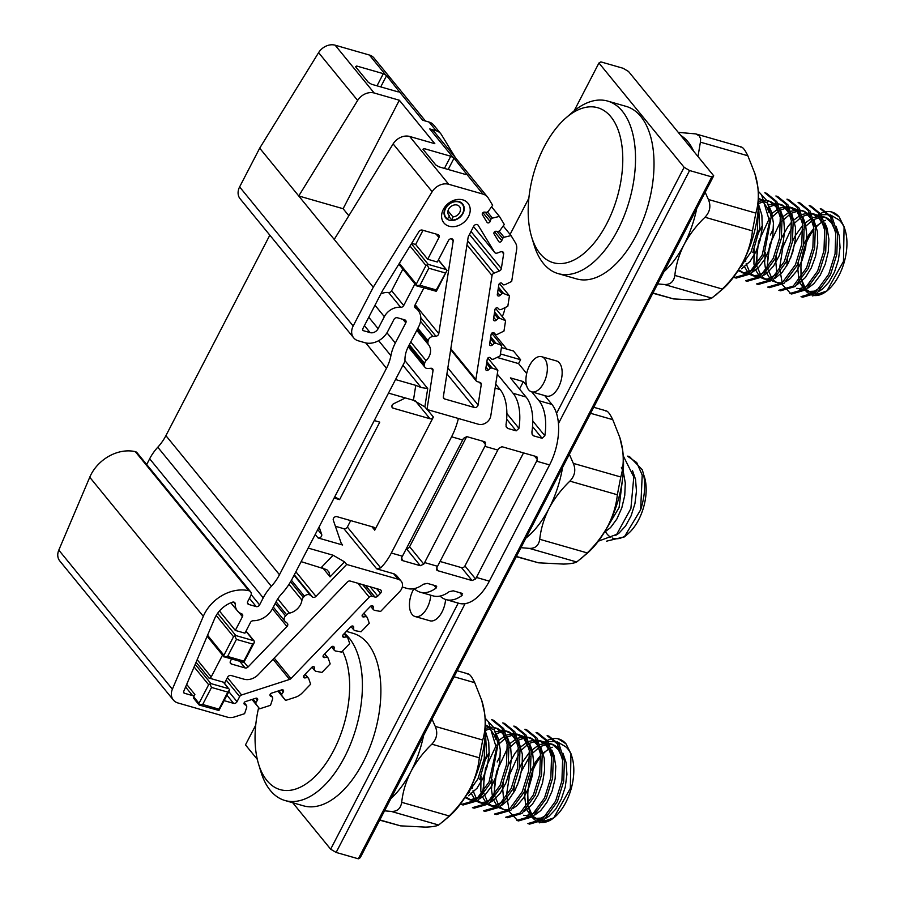 <?xml version="1.0" encoding="UTF-8"?>
<svg xmlns="http://www.w3.org/2000/svg" width="904" height="904" viewBox="0 0 904 904"><rect width="100%" height="100%" fill="white"/><g stroke="black" fill="none" stroke-linecap="round" stroke-linejoin="round"><path stroke-width="1.36" d="M516.387 556.457L538.558 562.819L563.486 564.085C569.904 563.893 574.311 563.192 576.707 561.983L529.247 548.366L520.941 547.677M538.558 562.819L516.274 556.683M569.339 454.305L573.305 463.368L620.765 476.984L617.353 494.759L569.893 481.131C561.316 489.38 554.344 498.511 548.965 508.534C543.903 518.681 540.829 528.93 539.744 539.292L587.204 552.909C595.759 544.694 602.742 535.563 608.143 525.518A77.642 41.833 106 0 1 587.227 553.316L576.707 561.983M587.204 552.909L580.888 558.841M620.765 476.984C623.218 468.905 623.839 459.91 622.619 450A77.642 41.833 106 0 1 608.143 525.518C613.194 515.404 616.268 505.144 617.353 494.759M605.669 410.97C607.364 410.518 609.725 413.411 612.765 419.659L590.594 413.297M619.715 437.208A77.642 41.833 106 0 1 620.155 438.587A77.642 41.833 106 0 1 622.619 450L619.771 437.366L612.765 419.659M569.893 481.131C574.91 475.786 576.051 469.865 573.305 463.368M525.879 538.151A77.642 41.833 -74 0 0 548.965 508.534A77.642 41.833 -74 0 0 562.593 467.334M529.247 548.366C535.202 548.649 538.705 545.62 539.744 539.292M447.48 218.858L449.593 215.932A6.848 5.401 -39.2 0 1 448.825 215.208A6.848 5.401 -39.2 0 1 450.712 206.688A6.848 5.401 -39.2 0 1 459.447 206.541A6.848 5.401 -39.2 0 1 459.368 213.016A6.848 5.401 -39.2 0 1 452.938 216.892L451.864 220.113A10.509 8.294 -39.2 0 0 462.023 214.361A10.509 8.294 -39.2 0 0 462.272 204.225A10.509 8.294 -39.2 0 0 448.892 204.451A10.509 8.294 -39.2 0 0 446 217.514A10.509 8.294 -39.2 0 0 447.48 218.858M449.051 216.677L451.864 220.113M448 210.847L452.938 216.892M449.593 215.932L448.271 214.316M544.163 146.855A80.614 43.437 -74 0 0 531.688 237.108A80.614 43.437 -74 0 0 590.651 247.029A80.614 43.437 -74 0 0 621.127 140.843A80.614 43.437 -74 0 0 565.87 117.983A80.614 43.437 -74 0 0 544.163 146.855M558.118 273.596L576.616 278.907A89.745 48.353 -74 0 0 647.852 205.976A89.745 48.353 -74 0 0 626.122 106.378L607.635 101.067A89.745 48.353 106 0 1 629.353 200.665A89.745 48.353 106 0 1 558.118 273.596A89.745 48.353 106 0 1 534.117 245.108L531.688 237.108M565.87 117.983L572.175 112.491A89.745 48.353 106 0 1 607.635 101.067M801.215 277.268L800.933 267.539L801.057 277.505M801.396 279.957L804.357 289.246M800.933 267.539A38.081 20.521 106 0 1 813.849 229.752M815.385 227.898A38.081 20.521 106 0 1 822.9 221.548M824.256 220.836A38.081 20.521 106 0 1 825.397 220.339L824.233 220.779M830.335 214.881L838.562 219.661A40.364 21.752 106 0 1 844.539 228.407M812.572 295.924L826.923 290.93L843.466 261.459L844.087 226.768L845.195 230.328A40.364 21.752 106 0 1 828.075 289.969A40.364 21.752 106 0 1 813.543 295.427M811.69 294.975A40.364 21.752 106 0 1 805.351 290.342L807.894 291.517L814.414 291.167L820.436 287.495M804.481 289.156A40.364 21.752 106 0 1 803.441 287.427M844.087 226.768L839.104 216.881A44.929 24.216 -74 0 0 831.962 212.067A44.929 24.216 -74 0 0 826.877 211.615M819.521 214.011A44.929 24.216 -74 0 0 814.956 217.141L820.165 215.118M821.465 214.79L828.731 214.542M825.917 211.739A44.929 24.216 -74 0 0 820.606 213.457M738.986 269.132L751.054 251.956L757.36 231.593L758.083 210.971M758.512 204.507L759.755 228.057L752.829 252.453M734.477 277.573L748.862 273.381L762.162 255.131L769.62 221.401L761.552 194.733M758.275 191.241L767.055 200.846L771.168 217.005L763.925 255.64L750.602 273.889L736.229 278.082L734.466 277.573M773.259 258.318L779.587 238.012L780.288 217.355L775.033 201.106L764.807 192.789L766.558 193.298L776.807 201.637L782.062 217.875L781.327 238.52L775.033 258.838L761.722 277.076L747.337 281.246L745.574 280.76L759.948 276.556L773.259 258.318M756.659 283.901L771.022 279.731L784.344 261.505L790.684 241.153L791.35 220.542L786.118 204.247L775.892 195.998L777.666 196.484L787.926 204.824L793.17 221.084L792.435 241.696L786.152 262.024L772.841 280.229L758.445 284.41M767.756 287.088L782.141 282.918L795.441 264.691L801.758 244.283L802.458 223.683L797.181 207.4L786.966 199.196M788.763 199.705L799.023 207.976L804.266 224.294L803.532 244.86L797.249 265.211L783.949 283.393L769.541 287.596M808.312 268.398L795.034 286.557L780.615 290.794L778.852 290.308L793.26 286.093L806.537 267.878L812.877 247.459L813.566 226.847L808.266 210.598L798.085 202.36M769.53 218.124L758.569 241.571L755.8 265.979M799.848 202.88L810.097 211.129L815.34 227.492L814.628 248.046L808.323 268.386M789.949 293.484L804.357 289.257L817.634 271.053L823.985 250.69L824.663 230.057L819.386 213.796L809.182 205.524L810.933 206.033L821.16 214.304L826.425 230.667L825.725 251.244L819.397 271.55M780.627 221.344L769.677 244.758L766.897 269.189M801.034 296.636L815.419 292.444L828.719 274.24L835.059 253.911L835.748 233.266L830.493 216.971L820.267 208.734L822.03 209.208L832.234 217.48L837.522 233.82L836.799 254.453L830.493 274.737L817.205 292.964L802.797 297.179L801.023 296.681M819.386 271.573L806.108 289.755L791.701 293.992M790.853 293.71L782.57 284.896L779.598 268.138L782.841 247.334L791.814 227.537M839.104 216.881L831.341 211.92M758.524 204.27L761.869 215.197L762.287 227.22L760.23 239.842L755.97 251.662L750.117 261.346L741.608 268.85M758.603 198.134L766.343 202.688M769.496 207.219L771.519 212.078L773.428 223.096L772.841 235.526L769.835 247.99L764.852 259.098L758.535 267.595L752.761 272.002M748.794 273.426L744.252 273.257L739.754 270.477M758.275 203.626L764.886 201.287M767.191 201.129L770.807 201.648L777.485 205.931M780.559 210.338L783.7 219.469L784.582 231.221L783 243.843L779.112 255.911L773.519 266.104L766.841 273.257L763.857 275.189M759.868 276.624L755.348 276.443L750.862 273.675M749.879 272.533L746.162 263.731M745.743 261.301L745.382 257.267M769.372 206.801L776.807 204.372M778.276 204.315L781.904 204.824L788.57 209.095M791.667 213.536L795.452 227.22L795.328 239.492L792.763 252.058L788.107 263.516L781.994 272.601L774.931 278.375M770.931 279.811L766.445 279.618L761.97 276.873M760.965 275.709L757.258 266.895M756.84 264.522L757.089 249.956L761.439 234.272M771.225 217.819L779.078 210.813M780.457 209.988L787.904 207.558M789.395 207.491L795.723 209.14L799.599 212.214M802.763 216.734L805.43 223.819L806.797 235.255L805.679 247.82L802.187 260.103L796.865 270.737L790.345 278.545L786.017 281.573M782.062 282.986L776.977 282.624L773.067 280.048M772.05 278.873L768.343 270.07M767.937 267.731L767.541 260.194L769.146 248.171L772.536 237.447M782.356 220.971L790.152 214.022M791.554 213.174L798.966 210.745M800.503 210.677L804.085 211.197L810.718 215.423M813.849 219.887L817.385 231.413L817.736 243.47L815.623 256.092L811.306 267.866L805.43 277.483L797.057 284.783M779.497 254.984L783.632 240.633M793.463 224.135L801.226 217.209M802.662 216.361L810.063 213.92M811.6 213.864L816.617 214.881L821.872 218.666M824.956 223.107L827.081 228.249L828.923 239.323L828.267 251.775L825.205 264.228L820.177 275.268L813.826 283.698L808.176 287.958M804.221 289.359L799.724 289.178M790.593 258.171L794.401 244.622L802.888 229.367M804.549 227.322L812.357 220.373M813.747 219.548L821.194 217.107M822.685 217.039L826.279 217.559L832.957 221.842M836.053 226.294L839.228 235.673L840.042 247.459L838.392 260.092L834.46 272.127L828.821 282.251L822.131 289.314L819.329 291.099M815.272 292.546L810.82 292.354L806.323 289.574M805.34 288.432L801.633 279.641M822.855 221.412L815.272 226.949M813.747 228.531L808.956 234.678L803.588 244.543M798.492 262.363L797.904 269.934L799.046 280.206M799.611 282.116L804.085 289.382M835.488 231.413L831.544 222.847L825.488 217.536L822.414 216.485M820.775 216.248L813.137 217.604M811.747 218.237L804.187 223.751M802.639 225.356L795.26 235.774L792.48 241.391M787.395 259.199L786.83 265.832M796.797 288.331L799.317 288.692L806.119 286.658L809.521 284.15M824.448 228.407L823.103 224.508L818.222 217.05L811.329 213.31M809.645 213.061L802.04 214.417M800.616 215.073L793.102 220.565M791.531 222.192L788.062 226.452L781.372 238.249M776.31 255.956L775.779 261.38L776.852 273.822M813.351 225.243L810.289 217.898L804.583 211.875L800.232 210.123M798.56 209.886L790.932 211.242M789.554 211.875L782.005 217.378M773.462 228.712L770.287 235.04M765.225 252.668L764.648 262.781L765.756 270.669M766.332 272.567L770.852 279.867M772.095 280.816L777.53 282.805M802.198 221.83L797.113 211.83L789.113 206.937M787.497 206.7L779.836 208.056M778.48 208.677L770.886 214.225M762.366 225.525L759.213 231.797M754.139 249.459L753.936 263.866L754.659 267.471M755.247 269.392L759.767 276.692M760.999 277.641L763.518 278.782L767.451 279.065L776.129 274.703M791.09 218.61L788.943 213.073L783.621 206.361L777.994 203.75M776.389 203.513L768.75 204.869M744.139 266.205L748.681 273.517M749.891 274.432L752.546 275.641L759.111 275.189L765.146 271.415M780.05 215.615L775.937 206.733L769.835 201.535L766.908 200.564M765.27 200.338L758.603 201.321M738.014 270.691L744.015 272.782L750.828 270.635L754.026 268.251M768.976 212.508L767.53 208.361L762.592 200.982L758.603 198.292M740.173 267.166L742.749 265.234M258.657 707.629A80.614 43.437 -74 0 0 258.555 764.027A80.614 43.437 -74 0 0 323.858 766.298A80.614 43.437 -74 0 0 342.503 651.061M344.492 633.331A89.745 48.353 106 0 1 353.068 737.449A89.745 48.353 106 0 1 284.997 800.515L303.484 805.826A89.745 48.353 -74 0 0 374.719 732.895A89.745 48.353 -74 0 0 352.989 633.297L346.368 631.387M284.997 800.515A89.745 48.353 106 0 1 260.985 772.027L258.555 764.027M528.094 804.187L527.8 794.458L527.925 804.424M528.264 806.876L531.236 816.165M527.8 794.458A38.081 20.521 106 0 1 540.716 756.671M542.253 754.817A38.081 20.521 106 0 1 549.768 748.467M551.124 747.755A38.081 20.521 106 0 1 552.265 747.258L551.101 747.698M557.203 741.8L565.441 746.58A40.364 21.752 106 0 1 571.418 755.326M570.978 753.676L572.062 757.247A40.364 21.752 106 0 1 554.954 816.888A40.364 21.752 106 0 1 540.411 822.346M538.558 821.894A40.364 21.752 106 0 1 532.219 817.261L534.761 818.436L541.281 818.086L547.315 814.414M531.349 816.075A40.364 21.752 106 0 1 530.309 814.346M539.439 822.843L553.79 817.849L570.345 788.378L570.955 753.687L565.983 743.8A44.929 24.216 -74 0 0 558.83 738.975A44.929 24.216 -74 0 0 553.756 738.534M546.389 740.93A44.929 24.216 -74 0 0 541.824 744.06L547.044 742.026M548.344 741.709L555.598 741.461M552.785 738.658A44.929 24.216 -74 0 0 547.474 740.376M465.865 796.051L477.933 778.875L484.239 758.512L484.951 737.89M485.391 731.426L486.623 754.976L479.696 779.372M490.782 782.57L477.47 800.808L463.097 805.001L461.345 804.492L475.73 800.289L489.03 782.05L496.488 748.32L488.42 721.652M485.143 718.16L493.923 727.754L498.047 743.924L490.793 782.559M500.127 785.237L506.466 764.92L507.155 744.263L501.901 728.025L491.674 719.708L493.437 720.217L503.675 728.556L508.941 744.794L508.195 765.439L501.912 785.745L488.601 803.984L474.204 808.165L472.442 807.679L486.827 803.475L500.127 785.237M483.527 810.82L497.889 806.65L511.212 788.424L517.551 768.072L518.229 747.45L512.986 731.166L502.76 722.917M502.771 722.895L504.534 723.403L514.805 731.743L520.037 748.004L519.303 768.615L513.02 788.943L499.72 807.148L485.324 811.329M494.624 814.007L509.02 809.837L522.309 791.61L528.637 771.191L529.326 750.602L524.049 734.319L513.834 726.115M515.63 726.624L525.902 734.895L531.134 751.213L530.411 771.779L524.117 792.13L510.828 810.312L496.409 814.515M526.716 729.799L536.976 738.048L542.208 754.411L541.496 774.965L535.191 795.305L521.902 813.476L507.483 817.713L505.72 817.227L520.128 813.012L533.405 794.797L539.756 774.378L540.445 753.766L535.134 737.517L524.953 729.279M496.398 745.043L485.448 768.49L482.679 792.898M516.828 820.403L531.224 816.165L544.513 797.972L550.852 777.609L551.542 756.976L546.253 740.715L536.061 732.443L537.812 732.952L548.027 741.212L553.293 757.575L552.593 778.163L546.265 798.469M507.494 748.263L496.545 771.677L493.776 796.108M527.902 823.555L542.287 819.363L555.587 801.159L561.926 780.83L562.616 760.185L557.361 743.89L547.135 735.653L548.909 736.127L559.101 744.399L564.401 760.739L563.678 781.372L557.361 801.656L544.072 819.883L529.665 824.098L527.902 823.589M546.253 798.492L532.976 816.674L518.568 820.911M517.732 820.629L509.438 811.815L506.466 795.057L509.709 774.253L518.681 754.456M565.983 743.8L558.22 738.839M485.403 731.189L488.736 742.116L489.154 754.139L487.109 766.761L482.838 778.581L476.996 788.265L468.475 795.769M486.578 725.381L493.211 729.607M496.364 734.138L498.398 738.986L500.296 750.015L499.709 762.445L496.703 774.909L491.731 786.017L485.403 794.514L479.628 798.921M475.662 800.345L471.12 800.176L466.622 797.396M485.143 730.545L491.753 728.206M494.059 728.048L497.675 728.567L504.364 732.85M507.438 737.257L510.568 746.388L511.461 758.14L509.867 770.762L505.98 782.83L500.387 793.011L493.708 800.176L490.725 802.108M486.736 803.543L482.216 803.362L477.741 800.594M476.747 799.441L473.029 790.65M472.611 788.22L472.25 784.186M496.251 733.72L503.686 731.291M505.155 731.234L508.771 731.743L515.438 736.014M518.534 740.455L522.32 754.139L522.207 766.411L519.642 778.977L514.975 790.435L508.862 799.52L501.81 805.294M497.799 806.73L493.313 806.537L488.838 803.792M487.844 802.628L484.126 793.814M483.708 791.441L483.956 776.875L488.307 761.191M498.104 744.738L505.957 737.732M507.336 736.907L514.783 734.477M516.263 734.41L522.602 736.059L526.467 739.133M529.631 743.653L532.298 750.738L533.665 762.174L532.546 774.739L529.055 787.011L523.744 797.656L517.212 805.464L512.884 808.492M508.929 809.905L503.844 809.543L499.935 806.967M498.918 805.792L495.222 796.989M494.816 794.65L494.409 787.113L496.013 775.09L499.403 764.366M509.223 747.89L517.02 740.941M518.433 740.093L525.834 737.664M527.371 737.596L530.964 738.116L537.597 742.342M540.716 746.806L544.253 758.332L544.603 770.389L542.49 783.011L538.185 794.774L532.298 804.402L523.936 811.702M506.364 781.904L510.5 767.552M520.331 751.054L528.106 744.128M529.529 743.28L536.942 740.839M538.479 740.783L543.485 741.8L548.739 745.585M551.824 750.026L553.949 755.168L555.79 766.242L555.135 778.694L552.073 791.147L547.044 802.187L540.705 810.617L535.044 814.866M531.1 816.278L526.591 816.097M517.461 785.09L521.28 771.541L529.755 756.286M531.428 754.241L539.236 747.292M540.615 746.467L548.061 744.026M549.564 743.958L553.146 744.478L559.825 748.761M562.932 753.213L566.096 762.592L566.921 774.378L565.271 787.011L561.327 799.046L555.7 809.159L548.999 816.233L546.208 818.018M542.151 819.465L537.688 819.273L533.202 816.493M532.207 815.351L528.512 806.56M549.722 748.331L542.14 753.868M540.615 755.439L535.823 761.597L530.467 771.462M525.371 789.282L524.772 796.842L525.913 807.125M526.49 809.035L530.964 816.301M562.356 758.32L558.423 749.766L552.367 744.455L549.282 743.404M547.643 743.167L540.004 744.523M538.614 745.156L531.066 750.67M529.518 752.264L522.139 762.682L519.359 768.31M514.263 786.118L513.698 792.751M523.665 815.25L526.184 815.611L532.998 813.577L536.4 811.069M551.316 755.326L549.971 751.427L545.089 743.969L538.196 740.218M536.524 739.981L528.908 741.336M527.495 741.992L519.969 747.484M518.399 749.1L514.93 753.371L508.24 765.168M503.178 782.875L502.658 788.299L503.72 800.741M540.219 752.162L537.157 744.817L531.45 738.794L527.1 737.042M525.427 736.794L517.811 738.161M516.421 738.794L508.873 744.297M500.341 755.631L497.155 761.959M492.104 779.587L491.527 789.7L492.635 797.588M493.2 799.486L497.72 806.786M498.974 807.735L504.409 809.724M529.066 748.749L523.992 738.749L515.992 733.856M514.376 733.619L506.703 734.975M505.347 735.596L497.765 741.144M489.245 752.444L486.092 758.716M481.007 776.378L480.804 790.785L481.538 794.39M482.114 796.311L486.646 803.611M487.877 804.549L490.386 805.701L494.33 805.984L502.997 801.622M517.958 745.529L515.822 739.992L510.489 733.28L504.873 730.669M503.268 730.432L495.629 731.788M471.018 793.124L475.549 800.435M476.758 801.351L479.414 802.56L485.99 802.108L492.013 798.334M506.918 742.534L502.816 733.652L496.714 728.454L493.787 727.483M492.149 727.245L485.482 728.24M464.882 797.611L470.882 799.701L477.696 797.543L480.894 795.17M495.844 739.427L494.398 735.28L489.459 727.901L485.482 725.211M467.04 794.085L469.617 792.153M379.827 819.917L400.517 825.849L425.445 827.115C431.863 826.923 436.27 826.233 438.655 825.024L391.195 811.408L384.539 810.843M400.517 825.849L379.714 820.143M432.044 719.188L435.253 726.398L482.725 740.026L479.312 757.789L431.852 744.173C423.275 752.41 416.303 761.541 410.924 771.564C405.862 781.711 402.788 791.96 401.704 802.323L449.164 815.95C457.718 807.724 464.69 798.594 470.091 788.548A77.642 41.833 106 0 1 449.186 816.357L438.655 825.024M449.164 815.95L442.847 821.883M482.725 740.026C485.177 731.935 485.787 722.94 484.578 713.041A77.642 41.833 106 0 1 470.091 788.548C475.154 778.434 478.227 768.185 479.312 757.789M467.628 674C469.323 673.548 471.685 676.452 474.724 682.689L454.034 676.757M481.674 700.25A77.642 41.833 106 0 1 482.114 701.617A77.642 41.833 106 0 1 484.578 713.041L481.719 700.397L474.724 682.689M431.852 744.173C436.869 738.817 438.011 732.895 435.253 726.398M390.867 798.616A77.642 41.833 -74 0 0 410.924 771.564A77.642 41.833 -74 0 0 423.592 735.483M391.195 811.408C397.161 811.679 400.664 808.662 401.704 802.323M652.959 292.998L673.649 298.93L698.577 300.196C704.996 300.004 709.403 299.314 711.787 298.105L664.327 284.489L657.66 283.924M673.649 298.93L652.835 293.224M705.176 192.269L708.386 199.479L755.846 213.107L752.444 230.87L704.984 217.254C696.408 225.492 689.424 234.622 684.045 244.645C678.983 254.792 675.909 265.041 674.836 275.415L722.296 289.031C730.85 280.805 737.822 271.675 743.224 261.629A77.642 41.833 106 0 1 722.319 289.438L711.787 298.105M722.296 289.031L715.979 294.964M755.846 213.107C758.298 205.016 758.919 196.021 757.71 186.122A77.642 41.833 106 0 1 743.224 261.629C748.286 251.515 751.36 241.266 752.444 230.87M740.76 147.081C742.444 146.64 744.817 149.533 747.857 155.77L700.397 142.154L697.99 156.539M754.806 173.331A77.642 41.833 106 0 1 755.236 174.698A77.642 41.833 106 0 1 757.71 186.122L754.851 173.478L747.857 155.77M678.249 132.368L695.764 133.905L741.551 147.047M700.397 142.154L700.645 138.73L699.255 135.905L695.764 133.905M693.696 151.284A77.642 41.833 -74 0 0 680.769 135.464M704.984 217.254C710.002 211.898 711.132 205.976 708.386 199.479M663.999 271.697A77.642 41.833 -74 0 0 684.045 244.645A77.642 41.833 -74 0 0 696.724 208.564M664.327 284.489C670.293 284.76 673.796 281.743 674.836 275.415M556.548 413.433L684.125 167.308L598.945 62.997L600.866 61.89L623.059 68.252L628.529 71.484L713.708 175.794L360.244 857.693L358.323 858.8L336.13 852.438L330.661 849.195L458.226 603.092M358.323 858.8L711.787 176.901L713.708 175.794M684.125 167.308L689.594 170.54L711.787 176.901M689.594 170.54L558.446 423.558M465.097 603.646L336.13 852.438M430.801 595.227A18.272 9.842 106 0 1 427.264 607.669A18.272 9.842 106 0 1 415.128 616.539L429.92 620.788A18.272 9.842 -74 0 0 445.593 599.465M502.274 316.603A18.272 9.842 -74 0 0 505.008 307.642M531.608 391.827L546.4 396.065A18.272 9.842 -74 0 0 560.898 381.228A18.272 9.842 -74 0 0 556.48 360.945L541.688 356.707A18.272 9.842 106 0 1 543.745 382.957A18.272 9.842 106 0 1 531.608 391.827A18.272 9.842 106 0 1 529.541 365.566A18.272 9.842 106 0 1 541.688 356.707M255.73 725.132L245.481 744.896L257.324 759.383M292.715 802.729L330.661 849.195M598.945 62.997L574.153 110.83M528.851 198.213L510.093 234.407M415.128 616.539A18.272 9.842 106 0 1 413.06 590.289A18.272 9.842 106 0 1 413.964 588.685M643.58 474.589A38.081 20.521 106 0 1 638.054 520.93A38.081 20.521 106 0 1 628.37 533.484L624.438 536.908M625.851 535.45A38.081 20.521 106 0 1 612.505 538.061M610.844 537.281A38.081 20.521 106 0 1 605.341 531.462M622.935 475.538L619.093 507.551L604.154 532.614M623.24 455.808L633.794 476.973L630.89 508.523L616.697 534.377L598.369 541.168M606.64 541.146L624.37 536.84L640.631 509.822L642.213 475.142L636.721 462.554L627.692 456.305M640.631 509.822A44.929 24.216 -74 0 0 642.699 471.21A44.929 24.216 -74 0 0 642.179 469.662L629.534 456.622L627.749 456.113M621.364 467.334L623.342 472.035L625.297 483.007L624.754 495.437L621.794 507.912L616.844 519.054L610.539 527.608L604.663 532.128M632.45 470.487L635.535 479.402L636.461 491.132L634.924 503.743L631.082 515.845L625.511 526.072L618.844 533.303L615.76 535.315M493.245 332.582L506.715 349.08M501.404 347.554L513.472 351.012L520.568 359.713L518.557 363.589L526.682 373.522M544.683 395.579L551.926 404.438A45.675 24.611 106 0 1 549.587 464.916L536.637 461.198L476.397 577.43L489.335 581.148L549.587 464.916M489.335 581.148A45.675 24.611 106 0 1 458.995 603.318L446.045 599.601A45.675 24.611 -74 0 0 462.102 595.397L461.752 593.25L453.243 590.809L449.152 591.691A45.675 24.611 106 0 1 433.106 595.883L420.157 592.165A45.675 24.611 -74 0 0 436.214 587.973L435.864 585.826L427.355 583.385L423.264 584.255A45.675 24.611 106 0 1 407.218 588.459L402.28 587.035M353.667 337.836L240.091 198.756A13.707 10.814 -39.2 0 1 239.617 186.913L353.181 325.982A13.707 10.814 140.8 0 0 353.667 337.836A13.707 10.814 140.8 0 0 358.255 340.797L364.911 342.706A18.272 14.419 140.8 0 0 387.737 331.452L393.963 319.44A2.746 2.158 -39.2 0 1 397.387 317.756L404.777 319.88A2.746 2.158 -39.2 0 1 405.704 320.468A2.746 2.158 -39.2 0 1 405.794 322.841L395.319 343.034A45.675 36.036 140.8 0 0 390.901 355.667A45.675 36.036 -39.2 0 1 386.483 368.29L279.472 574.729A45.675 36.036 -39.2 0 1 271.358 586.3A45.675 36.036 140.8 0 0 263.233 597.86L259.595 604.889A2.746 2.158 -39.2 0 1 256.171 606.584L248.769 604.46A2.746 2.158 -39.2 0 1 247.854 603.872A2.746 2.158 -39.2 0 1 247.752 601.499L250.758 595.713A4.565 3.605 140.8 0 0 250.589 591.758A4.565 3.605 140.8 0 0 248.894 590.73A36.533 28.826 140.8 0 0 203.31 616.325L172.381 689.187A13.707 10.814 140.8 0 0 173.342 700.001A13.707 10.814 140.8 0 0 177.93 702.962L227.322 717.132A13.707 10.814 140.8 0 0 234.769 716.861L244.588 713.685L246.792 707.064L246.6 705.549L244.656 704.544A1.831 1.446 -39.2 0 1 245.515 701.572L255.843 698.238A1.831 1.446 -39.2 0 1 257.346 700.43L255.798 702.577L255.99 704.092L259.629 708.815L270.511 705.301L272.714 698.679L272.533 697.165L270.59 696.148A1.831 1.446 -39.2 0 1 271.437 693.187L281.765 689.842A1.831 1.446 -39.2 0 1 283.268 692.046L281.732 694.193L281.912 695.707L285.551 700.43L295.371 697.255A13.707 10.814 140.8 0 0 302.298 692.871L310.626 684.215L308.648 678.441L307.541 677.514L305.055 677.91A1.831 1.446 -39.2 0 1 304.049 675.39L311.823 667.299A1.831 1.446 -39.2 0 1 314.626 667.966L314.468 670.293L315.586 671.231L321.971 672.418L330.175 663.898L328.197 658.112L327.078 657.185L324.604 657.581A1.831 1.446 -39.2 0 1 323.587 655.072L331.372 646.981A1.831 1.446 -39.2 0 1 334.164 647.637L334.017 649.976L335.135 650.903L341.52 652.1L349.712 643.569L347.735 637.795L346.627 636.868L344.142 637.264A1.831 1.446 -39.2 0 1 343.136 634.755L350.91 626.664A1.831 1.446 -39.2 0 1 353.713 627.319L353.554 629.659L354.673 630.585L361.058 631.772L369.261 623.251L367.284 617.477L366.165 616.539L363.69 616.946A1.831 1.446 -39.2 0 1 362.673 614.426L370.459 606.335A1.831 1.446 -39.2 0 1 373.25 606.991L373.103 609.33L374.211 610.256L380.607 611.454L399.681 591.611A9.13 7.209 140.8 0 0 401.184 581.193A9.13 7.209 140.8 0 0 398.122 579.215L346.661 564.458L315.959 596.38A2.746 2.158 -39.2 0 1 312.388 596.956L310.4 595.295A4.565 3.605 140.8 0 0 304.456 596.244L303.337 597.408A4.565 3.605 140.8 0 0 301.947 600.154A13.707 10.814 -39.2 0 1 289.438 613.161A4.565 3.605 140.8 0 0 286.658 614.754L285.54 615.918A4.565 3.605 140.8 0 0 284.794 621.127A4.565 3.605 140.8 0 0 285.178 621.511L287.178 623.172A2.746 2.158 -39.2 0 1 287.404 623.41A2.746 2.158 -39.2 0 1 286.952 626.54L248.024 667.016A2.746 2.158 140.8 0 1 245.142 667.954L231.48 664.033A2.746 2.158 140.8 0 1 230.565 663.446A2.746 2.158 140.8 0 1 230.475 661.073L231.435 659.219M346.661 564.458L344.526 561.847L330.084 576.865L328.932 571.995L326.773 569.656L301.134 561.644M415.173 304.738L438.779 333.644L453.186 240.95A2.746 2.158 140.8 0 0 452.814 239.413A2.746 2.158 140.8 0 0 448.463 240.509L437.321 262.013L427.705 259.245L415.648 244.475L422.993 230.305M424.857 406.868L413.444 400.269L415.761 385.353L421.162 387.556L427.716 388.528L424.857 406.868L426.993 409.478L433.05 370.482L431.242 368.267M224.508 683.232L227.65 677.175A2.746 2.158 140.8 0 1 231.074 675.491L243.978 679.186A13.707 10.814 140.8 0 0 258.374 674.531L347.373 581.995A2.746 2.158 140.8 0 1 350.243 581.057L379.996 589.6A2.746 2.158 140.8 0 1 380.923 590.188A2.746 2.158 140.8 0 1 380.471 593.318L377.782 596.109A2.746 2.158 140.8 0 1 374.911 597.035L372.109 596.233A2.746 2.158 140.8 0 0 369.227 597.171L290.941 678.576A2.746 2.158 140.8 0 1 289.562 679.446L241.605 694.973A2.746 2.158 140.8 0 0 239.673 696.6L237.04 701.673A2.746 2.158 140.8 0 1 233.616 703.369L224.181 700.656M173.342 700.001L59.766 560.932A13.707 10.814 -39.2 0 1 58.805 550.107L89.745 477.244A36.533 28.826 -39.2 0 1 135.329 451.661A4.565 3.605 -39.2 0 1 137.024 452.689L250.589 591.758M146.685 464.52L149.668 458.791A45.675 36.036 -39.2 0 1 157.782 447.22A45.675 36.036 140.8 0 0 165.907 435.649L269.821 235.164M334.22 239.436L393.127 143.905A13.707 10.814 -39.2 0 1 409.681 136.47L448.723 184.28A13.707 10.814 140.8 0 0 432.168 191.716L373.262 287.246L298.738 195.976L343.113 208.711L399.342 100.231L374.188 93.01A13.707 10.814 140.8 0 0 357.645 100.446L298.738 195.976L259.697 148.166L239.617 186.913M259.697 148.166L318.603 52.635A13.707 10.814 -39.2 0 1 335.158 45.2L374.188 93.01M377.013 85.835L383.319 73.665L385.827 75.145L369.397 55.031L335.158 45.2M369.397 55.031A13.707 10.814 -39.2 0 1 373.985 57.98L425.479 121.034M222.531 655.084L211.22 676.915A1.831 1.446 -39.2 0 1 208.937 678.034L196.078 662.293M195.207 664.338L210.926 683.593L228.678 688.69L223.356 682.17L208.937 678.034M223.356 682.17A1.831 1.446 -39.2 0 1 223.966 682.565L228.678 688.69M199.004 703.323L199.162 705.007L193.75 698.385A1.831 1.446 -39.2 0 1 193.682 696.803L199.004 703.323L208.643 684.723L194.111 666.926M186.676 684.418L194.891 694.475L193.682 696.803M194.891 694.475A1.831 1.446 -39.2 0 1 192.608 695.605L184.45 693.266A1.831 1.446 140.8 0 1 183.704 691.424L214.643 618.573A24.668 19.459 140.8 0 1 232.396 602.2A2.746 2.158 -39.2 0 1 234.859 602.719A2.746 2.158 -39.2 0 1 235.255 603.996A14.611 11.537 -39.2 0 0 237.39 610.833A14.611 11.537 -39.2 0 0 241.56 613.759A2.746 2.158 140.8 0 1 242.34 614.302A2.746 2.158 140.8 0 1 242.441 616.675L235.311 630.416L219.446 610.98M414.631 306.14L418.077 310.354A18.724 14.78 140.8 0 1 418.744 326.547L408.269 346.752A29.685 23.425 140.8 0 0 405.015 361.238L292.421 578.447A61.653 48.658 140.8 0 1 281.46 594.064A29.685 23.425 140.8 0 0 276.183 601.578L272.533 608.607A18.724 14.78 140.8 0 1 253.278 620.72A2.746 2.158 140.8 0 0 250.464 622.494L244.927 633.173L235.311 630.416M418.077 310.354A18.724 14.78 140.8 0 0 415.411 307.948A2.746 2.158 140.8 0 1 415.015 307.597A2.746 2.158 140.8 0 1 414.925 305.236L423.829 288.048M414.925 283.924L403.715 305.541A2.746 2.158 140.8 0 1 400.653 307.303A14.611 11.537 -39.2 0 0 384.347 316.682L378.121 328.694A6.396 5.051 140.8 0 1 370.131 332.627L363.476 330.717A1.831 1.446 140.8 0 1 362.798 328.751L382.652 290.444L418.947 231.582A2.746 2.158 140.8 0 1 422.258 230.091L437.943 234.588A2.746 2.158 140.8 0 1 438.858 235.187A2.746 2.158 140.8 0 1 438.96 237.549L427.705 259.245M438.779 333.644A2.746 2.158 -39.2 0 1 435.909 336.243L432.926 336.48A4.565 3.605 140.8 0 0 428.146 340.808L427.92 342.232A4.565 3.605 140.8 0 0 428.552 344.786A4.565 3.605 140.8 0 0 428.552 344.797A13.707 10.814 -39.2 0 1 428.564 344.808A13.707 10.814 -39.2 0 1 426.078 360.685A4.565 3.605 140.8 0 0 424.631 363.408L424.405 364.832A4.565 3.605 140.8 0 0 425.038 367.386A4.565 3.605 140.8 0 0 427.954 368.504L430.925 368.267A2.746 2.158 -39.2 0 1 432.677 368.945A2.746 2.158 -39.2 0 1 433.05 370.482M426.993 409.478L478.453 424.247A9.13 7.209 140.8 0 0 490.793 415.84L497.867 370.301L487.855 358.041M444.44 168.404L450.746 156.245L453.266 157.725L429.739 128.91A13.707 10.814 -39.2 0 1 434.327 131.871L487.561 197.061A13.707 10.814 140.8 0 1 488.25 198.032L492.646 205.287L488.318 211.299L486.804 212.327L484.454 212.101A1.831 1.446 140.8 0 0 482.408 214.723L487.053 222.361A1.831 1.446 140.8 0 0 490.149 221.48L490.94 219.118L492.443 218.101L499.403 216.418L504.296 224.452L499.957 230.463L498.443 231.492L496.093 231.266A1.831 1.446 140.8 0 0 494.059 233.899L498.692 241.526A1.831 1.446 140.8 0 0 501.788 240.656L502.579 238.294L504.082 237.266L511.042 235.582L515.449 242.837A13.707 10.814 140.8 0 1 516.636 249.549L511.687 281.426L505.008 284.715L503.347 284.85L501.867 283.314A1.831 1.446 140.8 0 0 498.85 284.67L497.313 294.557A1.831 1.446 140.8 0 0 499.98 295.461L501.969 293.653L503.641 293.529L509.449 295.834L507.822 306.253L501.144 309.541L499.483 309.676L498.002 308.14A1.831 1.446 140.8 0 0 494.985 309.496L493.448 319.383A1.831 1.446 140.8 0 0 496.115 320.287L498.115 318.479L499.776 318.344L505.585 320.66L503.969 331.067L497.29 334.367L495.629 334.491L494.149 332.966A1.831 1.446 140.8 0 0 491.132 334.322L489.595 344.198A1.831 1.446 140.8 0 0 492.262 345.113L494.251 343.305L495.923 343.17L501.731 345.486L500.115 355.893L493.437 359.182L491.765 359.317L490.296 357.781A1.831 1.446 140.8 0 0 487.267 359.137L485.731 369.024A1.831 1.446 140.8 0 0 488.397 369.928L490.397 368.131L492.058 367.996L497.867 370.301M487.561 197.061A13.707 10.814 140.8 0 0 482.973 194.1L466.543 173.986L465.662 174.495L439.028 166.856L435.751 164.912L422.97 149.262L424.123 148.595L423.467 149.872M448.723 184.28L482.973 194.1M353.181 325.982L373.262 287.246M449.085 226.215A15.526 12.249 -39.2 0 1 448.429 203.332A15.526 12.249 -39.2 0 1 470.216 209.581A15.526 12.249 -39.2 0 1 449.085 226.215M468.419 236.441A2.746 2.158 140.8 0 0 468.148 237.277L443.344 396.833A2.746 2.158 -39.2 0 0 443.717 398.37A2.746 2.158 -39.2 0 0 444.632 398.958L474.385 407.501A2.746 2.158 -39.2 0 0 478.092 404.981L481.267 384.528A2.746 2.158 140.8 0 0 480.894 382.991A2.746 2.158 140.8 0 0 479.979 382.403L477.188 381.601A2.746 2.158 140.8 0 1 476.261 381.002A2.746 2.158 140.8 0 1 475.888 379.465L492.047 275.539A2.746 2.158 140.8 0 1 494.036 273.155L499.347 270.985A2.746 2.158 140.8 0 0 501.347 268.601L503.641 253.809A2.746 2.158 140.8 0 0 503.268 252.272A2.746 2.158 140.8 0 0 500.748 251.764L497.268 253.041A2.746 2.158 140.8 0 1 494.748 252.544A2.746 2.158 140.8 0 1 494.612 252.352L478.193 225.322A2.746 2.158 140.8 0 0 478.058 225.13A2.746 2.158 140.8 0 0 473.719 226.226L468.419 236.441M341.203 543.247L342.627 544.999L318.05 537.936L315.213 534.467M308.162 548.084L333.113 555.237L344.526 561.847M401.184 581.193L396.415 575.351L394.11 573.859L376.697 568.842L380.686 567.848A45.675 24.611 -74 0 0 391.33 553.022L451.582 436.79A45.675 24.611 -74 0 0 458.384 418.484M376.697 568.842L343.938 528.727L335.395 526.275M285.551 700.43L277.923 691.085M252.001 699.481L259.629 708.815M437.559 566.288L497.81 450.056L484.86 446.339L424.62 562.57L437.559 566.288A45.675 24.611 106 0 1 436.745 567.814L437.683 570.684L472.08 580.56L475.572 578.967A45.675 24.611 -74 0 0 476.397 577.43M491.561 206.801L499.403 216.418M511.042 235.582L503.2 225.966M499.437 283.573L509.449 295.834M495.573 308.4L505.585 320.66M491.719 333.226L501.731 345.486M518.557 363.589L497.042 357.408M495.72 384.155L500.149 389.579A45.675 24.611 106 0 1 506.014 424.631L506.285 427.038L507.686 428.406L516.195 430.846L518.952 428.349A45.675 24.611 -74 0 0 513.088 393.296L526.038 397.014A45.675 24.611 106 0 1 531.902 432.055L532.173 434.462L533.575 435.841L542.084 438.282L544.841 435.773A45.675 24.611 -74 0 0 538.976 400.721L551.926 404.438M497.279 374.12L513.088 393.296M526.58 385.545L523.359 381.601L510.421 377.883L526.038 397.014M531.744 391.861L538.976 400.721M429.739 128.91L436.18 130.764L429.084 122.074A13.707 10.814 -39.2 0 1 433.671 125.023L440.768 133.724A13.707 10.814 140.8 0 0 436.18 130.764M383.319 73.665L356.696 66.026L355.532 66.693L368.312 82.332L371.601 84.275L398.223 91.914L399.105 91.406L422.631 120.221L429.084 122.074M399.342 100.231L434.835 143.691L409.681 136.47M450.746 156.245L424.123 148.595M413.444 400.269L388.494 393.104M350.695 520.602L347.362 527.043L380.686 567.848M342.627 544.999A2.746 2.158 -39.2 0 1 341.712 544.4A2.746 2.158 -39.2 0 1 341.407 543.858L333.305 520.173A2.746 2.158 -39.2 0 1 334.13 517.495A2.746 2.158 -39.2 0 1 336.932 516.659L373.725 527.213A2.746 2.158 -39.2 0 1 374.651 527.8A2.746 2.158 -39.2 0 1 374.742 530.173L433.389 417.038A2.746 2.158 -39.2 0 1 429.965 418.733L393.161 408.167A2.746 2.158 -39.2 0 1 392.246 407.58A2.746 2.158 -39.2 0 1 393.647 403.749L405.399 397.952M374.267 420.552L379.77 422.134L339.599 499.618L334.096 498.036M317.733 529.597L321.677 534.422L319.112 526.942M321.677 534.422A2.746 2.158 -39.2 0 1 320.841 537.089A2.746 2.158 -39.2 0 1 318.05 537.936M391.33 553.022L402.427 556.209L462.678 439.977L451.582 436.79M536.637 461.198A45.675 24.611 -74 0 0 537.428 459.627L536.343 456.576L501.946 446.712L498.601 448.486A45.675 24.611 106 0 1 497.81 450.056M440.056 561.474L461.515 567.633A2.746 2.158 140.8 0 0 464.938 565.938L523.529 452.904M484.86 446.339A45.675 24.611 -74 0 0 485.651 444.768L484.567 441.717L466.814 436.632L463.458 438.406A45.675 24.611 106 0 1 462.678 439.977M402.427 556.209A45.675 24.611 106 0 1 401.613 557.734L402.551 560.604L420.303 565.701L423.795 564.107A45.675 24.611 -74 0 0 424.62 562.57M406.427 548.479A2.746 2.158 140.8 0 0 409.614 546.739L466.701 436.598M523.359 381.601L519.517 389.025M520.568 359.713L500.421 353.927M455.469 157.771L441.457 134.696A13.707 10.814 140.8 0 0 440.768 133.724M414.168 588.64A45.675 24.611 -74 0 0 420.157 592.165M440.056 596.064A45.675 24.611 -74 0 0 446.045 599.601M380.889 293.856A14.611 11.537 140.8 0 1 388.596 292.523A2.746 2.158 -39.2 0 0 391.647 290.76L402.856 269.143M415.648 244.475L411.693 243.345M399.353 263.358L416.303 284.116L416.45 285.8L398.98 264.397A1.831 1.446 -39.2 0 1 398.845 264.183M343.113 208.711L348.842 215.728M356.696 66.026L356.029 67.291M399.105 91.406L386.596 75.62L380.742 86.897M466.543 173.986L454.023 158.189L448.181 169.477M343.938 528.727A2.746 2.158 140.8 0 0 347.362 527.043M436.779 570.108L437.683 570.684L436.406 569.136M401.636 560.028L402.551 560.604L401.274 559.056M485.493 442.327L484.567 441.717M537.27 457.187L536.343 456.576M462.599 593.747L461.752 593.25M436.711 586.323L435.864 585.826M449.311 220.169A10.961 8.644 140.8 0 0 461.537 215.638A10.961 8.644 140.8 0 0 462.622 203.942A10.961 8.644 140.8 0 0 448.666 204.168A10.961 8.644 140.8 0 0 445.649 217.807A10.961 8.644 140.8 0 0 449.311 220.169M386.596 75.62L385.827 75.145M454.023 158.189L453.266 157.725M218.96 709.154L227.797 692.114L211.525 687.435L202.688 704.487L218.96 709.154L218.926 710.487L229.356 690.667L229.379 689.198M218.926 710.487L199.162 705.007M199.083 704.792L202.688 704.487M210.926 683.593L209.852 684.012L211.525 687.435M209.852 684.012L208.643 684.723M227.797 692.114L229.695 689.707M486.883 361.656L492.058 367.996M486.601 363.476L490.397 368.131M490.736 336.83L495.923 343.17M490.454 338.65L494.251 343.305M494.601 312.004L499.776 318.344M494.318 313.824L498.115 318.479M498.172 289.009L501.969 293.653M498.454 287.178L503.641 293.529M499.042 231.085L504.082 237.266M496.906 231.345L502.579 238.294M485.267 212.18L490.94 219.118M487.403 211.92L492.443 218.101M227.593 656.44L243.865 661.118L252.702 644.066L236.43 639.399L227.593 656.44L223.977 656.756L243.82 662.451L254.261 642.62L252.702 644.066M207.558 635.252L223.909 655.276L233.548 636.687L216.214 615.454M217.627 613.274L235.831 635.557L253.583 640.654L245.922 631.263M223.909 655.276L223.977 656.756M235.831 635.557L234.757 635.964L236.43 639.399M234.757 635.964L233.548 636.687M254.6 641.659L253.583 640.654M243.865 661.118L243.82 662.451M278.104 691.029L281.912 695.707M278.929 690.769L281.732 694.193M270.16 694.261L272.533 697.165M244.238 702.657L246.6 705.549M253.007 699.154L255.798 702.577M252.182 699.425L255.99 704.092M363.826 613.24L367.284 617.477M370.572 606.234L373.103 609.33M363.634 613.432L366.165 616.539M344.277 633.557L347.735 637.795M351.023 626.551L353.554 629.659M344.085 633.76L346.627 636.868M324.739 653.886L328.197 658.112M331.486 646.869L334.017 649.976M324.547 654.078L327.078 657.185M305.19 674.203L308.648 678.441M304.998 674.407L307.541 677.514M311.936 667.197L314.468 670.293M415.761 385.353L395.523 379.544M445.096 272.895L428.824 268.228L419.987 285.28L436.259 289.947L446.994 270.488L438.316 260.103M416.303 284.116L425.942 265.516L410.032 246.035M411.41 243.797L428.225 264.386L445.977 269.482M446.994 270.488L437.016 290.06L436.225 291.28L436.259 289.947M436.225 291.28L416.45 285.8M416.371 285.585L419.987 285.28M428.225 264.386L425.942 265.516M428.824 268.228L427.151 264.793M339.599 499.618L334.762 496.759M295.868 571.78L315.959 596.38M322.773 567.904L330.084 576.865M286.952 626.54L272.454 608.776M244.046 662.157L248.024 667.016M451.378 238.746L453.186 240.95M404.981 360.685L427.716 388.528M398.122 579.215L393.613 573.701M436.112 234.068L438.96 237.549M238.814 612.234L242.441 616.675M405.794 322.841L402.947 319.349M432.168 191.716L393.127 143.905M248.894 590.73L135.329 451.661M203.31 616.325L89.745 477.244M495.098 388.132L500.149 389.579M386.483 368.29L365.758 342.921M165.907 435.649L279.472 574.729M251.165 594.583L259.595 604.889M263.233 597.86L149.668 458.791M256.171 606.584L249.414 598.301M247.459 602.855L248.769 604.46M386.968 332.808L395.319 343.034M157.782 447.22L271.358 586.3M390.901 355.667L378.663 340.672M427.276 409.557L433.389 417.038M374.742 530.173L371.894 526.693M537.428 459.627L534.501 456.057M464.938 565.938L475.572 578.967M472.08 580.56L461.515 567.633M485.651 444.768L482.736 441.197M409.614 546.739L423.795 564.107M420.303 565.701L406.359 548.626M532.75 420.97L544.841 435.773M542.084 438.282L532.535 426.575M531.97 433.863L533.575 435.841M506.861 413.535L518.952 428.349M516.195 430.846L506.647 419.151M506.082 426.439L507.686 428.406M436.214 587.973L434.033 585.295M462.102 595.397L459.921 592.73M357.645 100.446L318.603 52.635M58.805 550.107L172.381 689.187M183.568 692.193L184.45 693.266M192.608 695.605L185.58 687.006M197.174 659.717L211.22 676.915M233.684 602.075L235.255 603.996M391.647 290.76L403.715 305.541M388.596 292.523L400.653 307.303M374.99 305.224L384.347 316.682M368.764 317.236L378.121 328.694M364.414 325.632L370.131 332.627M362.594 329.644L363.476 330.717M391.85 406.563L393.161 408.167M429.965 418.733L415.422 400.935M486.047 367.047L488.397 369.928M489.9 342.221L492.262 345.113M493.765 317.394L496.115 320.287M497.618 292.58L499.98 295.461M494.578 231.819L501.788 240.656M482.939 212.643L490.149 221.48M376.64 588.64L380.471 593.318M370.165 586.775L377.782 596.109M365.408 585.408L374.911 597.035M362.617 584.606L372.109 596.233M357.86 583.249L369.227 597.171M274.206 658.078L290.941 678.576M273.064 659.253L289.562 679.446M227.424 677.604L241.605 694.973M226.158 680.057L239.673 696.6M228.848 691.65L237.04 701.673M226.983 695.244L233.616 703.369M230.17 662.429L231.48 664.033M240.023 661.683L245.142 667.954M281.539 689.921L283.268 692.046M270.002 695.436L270.59 696.148M244.08 703.82L244.656 704.544M255.617 698.306L257.346 700.43M372.177 605.669L373.25 606.991M362.221 615.138L363.69 616.946M352.628 625.997L353.713 627.319M342.672 635.467L344.142 637.264M333.09 646.315L334.164 647.637M323.135 655.784L324.604 657.581M303.586 676.113L305.055 677.91M313.541 666.644L314.626 667.966M494.748 252.544L473.538 226.565L494.612 252.352M501.844 251.594L503.641 253.809M471.007 231.458L501.347 268.601M469.481 234.407L499.347 270.985M467.605 240.78L494.036 273.155M466.972 244.837L492.047 275.539M450.813 348.763L475.888 379.465M479.402 382.234L481.267 384.528M447.842 367.928L478.092 404.981M446.915 373.861L474.385 407.501M443.322 397.353L444.632 398.958M402.935 365.239L421.162 387.556M414.755 307.145L415.411 307.948M321.372 567.452L333.113 555.237M435.909 336.243L420.812 317.756M432.926 336.48L420.563 321.327M428.146 340.808L417.874 328.231M427.92 342.232L417.332 329.259M428.541 344.786L416.767 330.356L428.552 344.786M426.078 360.685L410.766 341.927M424.631 363.408L409.342 344.684M424.405 364.832L408.8 345.723M312.388 596.956L294.308 574.808M310.4 595.295L294.06 575.283M304.456 596.244L291.427 580.289M303.337 597.408L290.568 581.78M301.947 600.154L289.009 584.312M289.438 613.161L277.754 598.855M286.658 614.754L276.07 601.781M285.54 615.918L275.268 603.33M620.155 438.587L619.782 437.355M593.725 407.275L606.46 410.936M444.44 215.604L446 217.514M460.712 202.315L462.272 204.225M828.075 289.969L826.945 290.964M756.648 283.946L758.433 284.455M786.977 199.151L788.774 199.671M767.745 287.122L769.53 287.642M798.085 202.338L799.859 202.846M789.949 293.495L791.701 294.003M831.352 211.886L831.962 212.067M826.279 217.559L823.352 216.723M815.182 214.372L812.255 213.536M804.085 211.197L801.159 210.349M792.989 208.01L790.062 207.163M781.904 204.824L778.977 203.988M770.807 201.637L767.88 200.801M810.82 292.354L807.894 291.517M766.434 279.63L763.507 278.782M755.348 276.443L752.422 275.596M744.252 273.257L741.325 272.42M554.954 816.888L553.824 817.871M483.516 810.865L485.312 811.374M513.845 726.07L515.642 726.59M494.612 814.041L496.398 814.56M524.953 729.257L526.727 729.765M516.817 820.414L518.568 820.922M558.22 738.805L558.83 738.975M553.146 744.478L550.22 743.642M542.05 741.291L539.123 740.455M530.964 738.105L528.038 737.269M519.868 734.929L516.941 734.082M508.771 731.743L505.844 730.907M497.675 728.556L494.748 727.72M486.578 725.37L485.471 725.053M537.688 819.273L534.761 818.436M493.313 806.537L490.386 805.701M482.216 803.362L479.289 802.515M471.12 800.176L468.193 799.339M482.114 701.617L481.742 700.397M457.153 670.734L468.419 673.966M755.236 174.698L754.863 173.478M230.825 602.798L237.39 610.833M207.14 636.246L224.056 656.971M246.035 631.048L254.284 641.151M450.678 349.667L476.261 381.002M438.429 259.877L446.678 269.98M425.038 367.386L408.235 346.82M284.794 621.127L273.324 607.081"/></g></svg>
